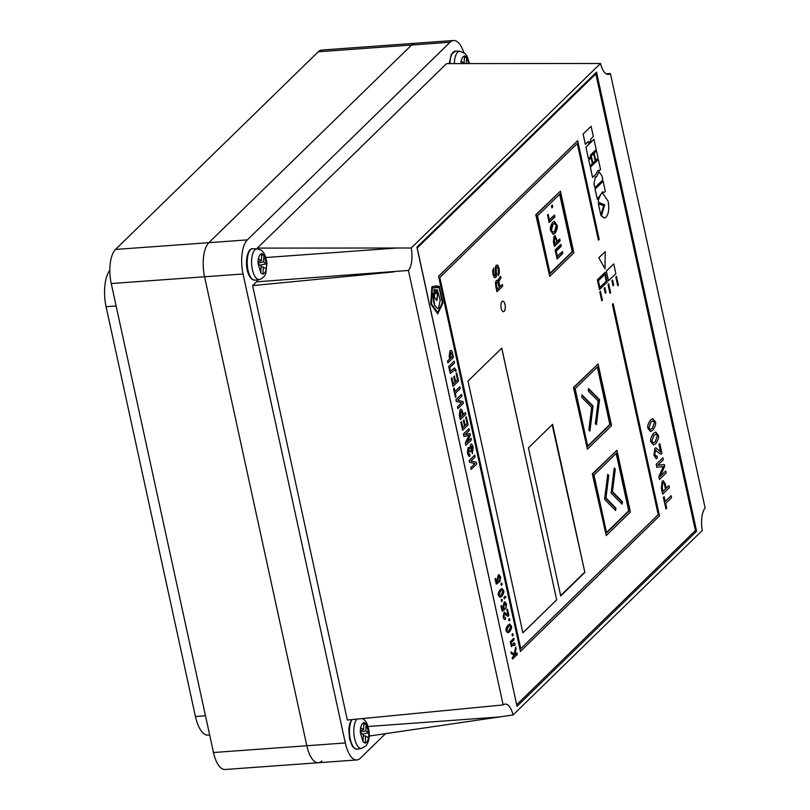 <?xml version="1.0" encoding="UTF-8"?>
<svg xmlns="http://www.w3.org/2000/svg" width="810" height="810" viewBox="0 0 810 810"><rect width="100%" height="100%" fill="white"/><g stroke="black" fill="none" stroke-linecap="round" stroke-linejoin="round"><path stroke-width="1.21" d="M365.057 723.128L366.14 723.796L365.816 730.954L368.874 732.817L368.631 737.93L365.573 736.067L365.219 743.215L363.022 741.889L363.376 734.731L360.288 732.868L360.531 727.755L363.619 729.618L363.953 722.469L365.057 723.128M363.872 724.241L366.14 723.796M360.399 730.691L363.619 729.618M360.339 732.017L365.816 730.954M362.313 734.093L368.874 732.817M363.325 735.723L365.573 736.067M504.184 311.374A5.295 2.187 85.9 0 0 505.197 305.4A5.295 2.187 85.9 0 0 502.726 301.158A5.295 2.187 85.9 0 0 502.038 301.502A5.295 2.187 85.9 0 0 501.025 307.466A5.295 2.187 85.9 0 0 503.496 311.718A5.295 2.187 85.9 0 0 504.184 311.374M503.476 311.718A5.295 2.187 85.9 0 0 504.144 311.374A5.295 2.187 85.9 0 0 505.156 305.431A5.295 2.187 85.9 0 0 502.706 301.158M454.42 376.073L453.802 376.68L455.017 382.269L453.296 383.94L451.96 377.794L451.291 378.402L453.023 386.329L458.551 380.983L456.779 372.873L456.162 373.481L457.539 379.809L455.635 381.662L454.369 376.073L453.752 376.68L454.967 382.269L453.286 383.91M456.779 372.873L456.111 373.481L457.498 379.809L455.635 381.621M456.324 401.487L461.639 402.793L457.488 406.843L457.873 408.625L463.411 403.269L463.026 401.527L457.68 400.241L461.862 396.161L461.467 394.379L455.939 399.725L456.324 401.487L461.639 402.793M471.015 438.169L466.742 442.361L470.337 435.051L470.013 433.563L465.051 434.606L469.334 430.444L468.95 428.662L463.411 434.008L463.958 436.489L469.061 435.395L465.335 442.817L465.871 445.308L471.41 439.951L471.015 438.169L466.742 442.341M469 435.416L465.335 442.817M474.721 455.149L469.233 460.495L469.577 462.267L474.893 463.563L470.742 467.613L471.177 469.385L476.665 464.039L476.28 462.297L470.924 461.011L475.106 456.931L474.721 455.149L469.192 460.505L469.577 462.267L474.893 463.563M500.975 583.737L501.38 585.336L502.119 584.607L501.765 583.008L500.975 583.737L501.38 585.336M501.218 599.957L501.572 601.557L502.362 600.828L501.957 599.228L501.218 599.957L501.572 601.557M507.475 609.191L506.938 609.717L508.002 614.608L504.002 612.532L503.263 617.179C504.043 619.478 504.782 620.085 505.511 619.032L505.318 617.372L503.81 616.714L504.346 614.101L507.951 616.278L508.913 615.752L507.475 609.191L506.888 609.717L507.779 614.658M507.951 616.278L506.665 615.468M503.952 612.542L504.711 612.127L503.952 612.542L503.212 617.19C503.992 619.478 504.741 620.096 505.46 619.032M504.711 619.427L505.511 619.032M506.22 630.949L507.769 632.894L509.53 631.881C511.454 629.147 512.042 627.193 511.323 626.019L509.763 624.075L508.002 625.087C506.088 627.821 505.491 629.775 506.22 630.949M496.641 266.966L497.603 267.037L498.373 269.031L498.241 275.633L499.416 272.788L499.092 268.485L497.806 265.154L496.277 265.174L495.356 267.28L495.274 275.815L494.404 275.683L493.685 273.82L493.665 268.11L492.693 270.732L492.976 274.398L494.161 277.476L495.71 277.577L496.52 275.795L496.186 268.13L496.682 266.956L497.654 267.037L498.636 272.079L497.826 273.942L498.241 275.633M497.806 265.154L496.226 265.174L497.755 265.154L496.226 265.174L495.305 267.28L495.679 274.651L495.224 275.815L494.353 275.694M514.816 645.307L515.15 644.244L514.137 642.816L511.566 644.821L511.1 642.694L514.137 639.738L513.773 638.29L510.31 641.662L511.393 646.633L512.74 645.357L514.816 645.307L514.178 644.284L514.715 645.013M514.137 642.816L511.555 644.78M652.85 418.628L650.531 419.944C647.899 423.934 647.089 426.799 648.121 428.541L650.521 431.558L652.83 430.242C655.462 426.252 656.272 423.387 655.249 421.635L652.85 418.628L650.582 419.934C647.949 423.924 647.139 426.799 648.172 428.541L650.572 431.548M655.776 432.054L653.457 433.37C650.825 437.359 650.025 440.225 651.048 441.966L653.447 444.984L655.756 443.667C658.398 439.678 659.198 436.813 658.176 435.061L655.776 432.054L653.508 433.36C650.875 437.349 650.065 440.215 651.098 441.966L653.498 444.974M655.331 450.319L660.727 454.248L661.962 453.59L659.796 443.617L658.996 444.356L660.514 452.183M659.796 443.617L659.036 444.356L660.737 452.132L655.877 447.778L654.926 448.305L653.984 455.2L656.232 458.673L657.406 457.984L656.991 456.05L656.11 456.607M655.877 447.778L654.885 448.315L653.933 455.2L656.232 458.673M663.279 480.694L662.185 481.272L661.355 488.126L662.661 494.12L669.384 487.61L668.959 485.635L666.296 488.227L665.456 484.4L663.279 480.694L662.236 481.272L661.405 488.126L662.712 494.12M668.959 485.635L666.286 488.187M671.146 495.669L665.223 501.441L664.18 496.672L663.38 497.411L665.942 508.953L666.701 508.214L665.648 503.425L671.571 497.644L671.095 495.679L665.212 501.41M585.924 147.106L588.445 158.638L590.794 156.391L590.49 155.014L596.18 149.465L593.963 139.31L585.924 147.106L588.445 158.638M591.28 155.864L592.92 163.134L595.218 160.886L593.639 153.617L591.28 155.864L592.92 163.134M598.823 170.404L600.585 169.654L598.367 159.499L590.328 167.295L592.545 177.451L596.271 173.856C597.021 171.072 598.165 169.958 599.704 170.515L598.853 170.404M602.529 191.879L604.452 192.334L605.343 191.474L603.126 181.308L595.087 189.105L597.294 199.27L602.559 191.879L604.452 192.334M598.327 203.735L600.899 215.268L603.612 205.629L598.327 203.735M604.999 268.758L598.752 257.762L605.192 251.637L604.999 268.758M599.491 289.555L597.365 279.804L605.1 272.342L607.227 282.093L599.491 289.555M608.431 280.837L606.305 271.087L613.737 263.928L615.863 273.679L608.431 280.837M617.726 285.748L615.803 276.909L616.42 276.301L618.435 285.14L617.726 285.748M612.988 285.727L611.884 280.665L612.593 280.058L613.697 285.12L612.988 285.727M609.971 293.311L608.037 284.472L608.654 283.865L610.679 292.704L609.971 293.311M605.232 293.291L604.128 288.228L604.837 287.621L605.941 292.683L605.232 293.291M560.419 191.15L535.795 214.711L549.737 276.382L573.875 252.852L560.419 191.15L536.281 214.68L549.737 276.382M598.094 363.923L573.47 387.494L587.402 449.165L611.54 425.635L598.094 363.923L573.956 387.453L587.402 449.165M616.926 450.319L592.302 473.88L606.245 535.552L630.383 512.021L616.926 450.319L592.788 473.85L606.245 535.552M516.76 704.649L695.395 530.52L595.826 73.892L417.201 248.022L516.669 704.659M556.683 599.896L501.785 348.138L467.988 381.075L522.885 632.843L556.683 599.896L501.744 348.178M584.871 572.417L552.582 424.318L528.444 447.849L560.733 595.947L584.871 572.417L552.177 424.713M601.719 300.743L599.795 291.904L600.413 291.306L602.438 300.135L601.719 300.743M613.19 303.628L612.411 304.378L658.267 514.674L520.769 648.709L439.83 277.486L577.327 143.451L598.418 240.206L599.197 239.446L577.672 140.717L438.625 276.261L520.435 651.442L659.472 515.899L613.19 303.628L612.37 304.378L658.216 514.674L520.769 648.678M577.672 140.717L438.585 276.261L520.435 651.442M577.287 143.492L598.418 240.206M437.683 313.916L442.949 302.92L439.243 286.254L435.416 285.97L431.851 286.861L430.829 303.851L437.926 313.946M435.365 285.97L431.973 286.74M602.701 193.215L600.969 194.015C599.015 197.62 598.144 200.394 598.377 202.318L604.614 204.748L601.435 216.057L604.392 218.032L606.072 217.212C608.725 213.83 609.414 208.504 608.118 201.224L602.741 193.215L600.969 194.015M598.985 171.74L596.524 176.955L595.522 176.55L593.912 183.718L594.834 187.728L602.822 179.931L601.952 175.922L598.985 171.74L596.484 176.914M595.522 176.55L593.953 183.718L594.834 187.728M588.738 160.015L590.075 165.908L592.383 163.66L591.097 157.768L588.738 160.015L590.075 165.908M594.125 153.09L595.765 160.36L598.063 158.112L596.484 150.842L594.125 153.09L595.765 160.36M588.171 141.608L588.516 142.945L590.824 140.707L590.52 139.32L593.365 136.546L591.128 126.269L583.078 134.065L585.326 144.342L588.212 141.568L588.516 142.945M660.363 476.189L664.706 466.175L664.362 464.575L657.7 465.203L663.319 459.776L662.884 457.802L656.161 464.312L656.809 467.279L663.349 466.53L658.813 476.493L659.462 479.459L666.184 472.949L665.759 470.964L660.15 476.432M663.309 466.53L658.813 476.493M517.003 652.86L514.664 655.128L516.112 648.78L515.707 646.917L514.168 654.115L510.948 651.868L511.333 653.609L514.208 655.533L512.183 657.507L512.517 659.056L517.337 654.409L516.952 652.86L514.684 655.077M515.707 646.917L514.127 654.085M512.021 634.372L512.416 635.971L513.155 635.253L512.811 633.643L512.021 634.372L512.416 635.971M495.74 286.132L496.965 291.721L502.726 286.143L502.362 284.442L499.932 286.811L499.142 283.206L499.011 281.151L500.955 277.992L500.57 276.21L498.464 279.43L498.322 281.212L497.461 280.149L496.368 280.452L495.447 282.629L496.965 291.721M497.461 280.149L496.368 280.452L495.487 282.629L495.791 286.132M500.57 276.21L498.423 279.43L498.292 281.212M502.362 284.442L499.922 286.781M508.731 619.296L509.125 620.895L509.875 620.176L509.52 618.567L508.731 619.296L509.125 620.895M504.377 603.774L505.987 604.635L505.896 608.735L506.544 604.128L504.994 601.8L504.043 602.306L503.081 606.953L503.729 608.634L502.423 609.515L501.532 605.455L500.944 605.981L502.149 611.287L504.802 609.485L503.709 606.751L505.136 603.369M504.913 596.352L503.942 597.304L504.286 598.904L505.086 597.365L506.118 597.172L504.964 596.352L503.982 597.304L504.336 598.904M498.464 595.39L500.023 597.335L501.775 596.312C503.699 593.578 504.296 591.624 503.567 590.46L502.008 588.516L500.246 589.528C498.332 592.262 497.735 594.216 498.464 595.39M498.454 576.639L500.074 577.49L499.983 581.59L500.631 576.993L499.031 574.654L498.13 575.161L497.168 579.818L497.816 581.489L496.5 582.38M499.031 574.654L498.17 575.161L497.218 579.818L497.856 581.489L496.51 582.4L495.619 578.31L495.031 578.836L496.236 584.152L498.889 582.339L497.785 579.616L499.213 576.234M470.924 446.553L472.554 447.97L472.331 453.792L473.202 447.262C472.341 444.346 471.491 443.475 470.65 444.649L469.77 448.568L468.099 447.647L467.431 453.134C468.514 456.222 469.395 457.123 470.063 455.838L469.678 454.056L469.122 454.299L469.678 454.056L468.079 452.648L468.96 449.196M468.494 449.428L470.104 451.98L470.772 451.383L471.501 446.259M468.048 447.647L468.636 447.363L468.048 447.647L467.38 453.134C468.464 456.222 469.344 457.123 470.013 455.838M469.314 456.202L470.063 455.838M470.6 444.66L471.39 444.265L470.6 444.66L469.719 448.568M463.988 419.944L463.371 420.552L464.586 426.141L462.864 427.822L461.518 421.666L460.9 422.273L462.632 430.201L468.119 424.855L466.347 416.745L465.73 417.352L467.107 423.681L465.203 425.533L463.938 419.944L463.32 420.552L464.535 426.141L462.854 427.781M466.347 416.745L465.679 417.352L467.056 423.681L465.193 425.493M461.477 421.676L460.849 422.273L462.632 430.201M460.05 409.83L460.961 409.333L460.05 409.83L459.341 415.348L460.283 419.651L465.811 414.305L465.426 412.523L463.239 414.649L462.712 412.25C461.68 409.232 460.809 408.422 460.1 409.819L459.392 415.348L460.333 419.651M465.426 412.523L463.229 414.619M459.817 386.795L454.947 391.534L454.197 388.091L453.529 388.699L455.473 397.366L456.091 396.768L455.341 393.316L460.201 388.577L459.766 386.795L454.947 391.493M454.592 367.932L450.502 371.132L449.742 367.649L454.612 362.9L454.218 361.118L448.73 366.464L450.269 373.511L454.683 369.907L455.635 371.324L456.293 370.686L454.542 367.932L450.492 371.091M454.653 369.907L455.635 371.324M454.218 361.118L448.689 366.474L450.269 373.511M449.975 350.811L450.805 350.386L449.975 350.811L449.155 356.208L449.742 358.911L447.515 361.088L447.9 362.87L453.438 357.514L452.456 353.028C452.132 350.831 451.322 350.092 450.026 350.811L449.206 356.197L449.793 358.901L447.565 361.078L447.95 362.86M595.826 73.892L594.651 73.973M522.875 632.802L556.632 599.896M560.652 595.583L584.395 572.447M606.589 532.828L629.178 510.796L616.582 453.043L593.993 475.065L606.589 532.828M606.508 532.464L628.692 510.837L616.177 453.438M614.233 467.988L611.104 492.966L622.131 504.164L622.434 501.755L612.471 491.64L615.296 469.071L614.233 467.988M607.713 474.346L604.584 499.325L615.61 510.523L615.914 508.113L605.951 497.998L608.776 475.429L607.713 474.346M587.746 446.431L610.345 424.41L597.75 366.657L575.151 388.678L587.746 446.431M587.665 446.077L609.859 424.45L597.345 367.051M581.722 397.275L591.675 407.389L588.84 429.978L589.903 431.062L593.042 406.053L582.015 394.865L581.722 397.275M588.242 390.916L598.195 401.031L595.36 423.62L596.423 424.703L599.562 399.694L588.546 388.506L588.242 390.916M550.081 273.658L572.67 251.637L560.074 193.873L537.486 215.905L550.081 273.658M550 273.304L572.184 251.667L559.669 194.268M552.744 206.985L552.319 205.052L551.428 205.932L551.853 207.866L552.744 206.985L551.924 205.446M549.393 220.006L548.167 214.397L547.519 215.035L549.15 222.517L554.911 216.908L554.496 215.035L548.907 220.047L547.762 214.792M555.012 233.412C557.229 229.564 557.847 226.729 556.865 224.927L554.303 221.424L552.612 222.365C550.395 226.162 549.777 228.997 550.76 230.87L553.311 234.333L554.536 233.442C556.743 229.594 557.361 226.77 556.389 224.957L554.06 221.464M554.374 246.463L560.125 240.853L559.72 238.98L557.422 241.218L555.042 235.629L554.131 236.145L553.382 241.947L554.374 246.463M557.351 256.497L556.197 251.201L561.3 246.22L560.895 244.357L555.133 249.966L557.108 259.008L562.859 253.388L562.454 251.525L556.865 256.537L555.711 251.242L560.814 246.26L560.49 244.742M615.185 510.097L615.428 508.153L605.465 498.028L608.29 475.46L607.652 474.812M621.705 503.739L621.948 501.795L611.985 491.67L614.82 469.101L614.172 468.453M595.998 424.268L599.076 399.735L588.485 388.972M589.477 430.626L592.555 406.093L581.965 395.331M557.027 258.643L562.383 253.429L562.049 251.91M557.422 241.218L554.789 235.69M554.293 246.108L559.649 240.884L559.315 239.375M554.921 237.745L554.07 238.059L553.615 241.643L554.131 243.992L556.774 241.846L556.267 239.497L554.556 238.029L554.617 243.962M554.698 237.705L554.07 238.059M553.078 234.333L554.536 233.442M554.323 223.469L552.552 224.36L550.932 230.273L552.835 232.288M554.587 231.447L556.217 225.555L554.577 223.428L553.038 224.329L551.418 230.243L553.068 232.298L554.587 231.447M549.069 222.153L554.425 216.938L554.091 215.43M601.82 300.733L599.795 291.904M599.886 291.894L600.504 291.296M605.323 293.291L604.128 288.228M604.219 288.218L604.837 287.621M610.062 293.301L608.037 284.472M608.138 284.462L608.755 283.854M613.079 285.727L611.884 280.665M611.975 280.655L612.593 280.058M617.827 285.738L615.803 276.909M615.894 276.899L616.511 276.301M608.523 280.827L606.305 271.087M606.396 271.087L613.737 263.928M606.326 281.171L599.846 287.499L598.367 280.716L604.847 274.387L606.326 281.171L599.825 287.428M599.582 289.545L597.365 279.804M597.456 279.794L605.1 272.342M604.766 274.468L606.234 281.181M605.1 268.748L598.752 257.762M598.843 257.752L605.192 251.637M442.392 302.717L437.785 312.599L431.446 303.902L432.398 287.904L439.142 287.469L440.984 294.597L442.392 302.717L437.683 312.609M439.142 287.469L442.29 302.717M435.577 287.236L439.04 287.479M431.953 287.216L430.829 303.851M431.062 304.459L437.775 313.905M437.167 289.524L435.871 290.699L437.511 295.184L436.924 300.237L434.717 297.999L434.17 292.44L432.915 293.666L434.747 305.41L437.673 308.681L438.656 308.185L440.194 300.095L437.167 289.524L435.962 290.689L437.602 295.174L436.438 300.48M434.17 292.44L432.813 293.676L433.603 301.867L434.646 305.421L437.623 308.681M435.395 289.889L435.881 292.126L434.929 294.415L433.856 289.96L434.555 289.362L434.798 290.476L435.395 289.889L434.778 290.405M434.929 294.415L433.856 289.96M433.947 289.95L434.555 289.362M598.377 203.725L600.899 215.268M601.02 194.015C599.056 197.62 598.195 200.384 598.428 202.318L598.377 202.318M598.428 202.318L604.614 204.748M604.665 204.748L601.435 216.057M601.486 216.057L604.442 218.032M603.126 181.308L595.087 189.105M595.127 189.105L597.345 199.26M598.367 159.499L590.328 167.295M590.379 167.285L592.586 177.441M591.097 157.768L588.789 160.015M593.639 153.617L591.33 155.864M596.484 150.842L594.176 153.09M593.963 139.31L585.974 147.106M591.128 126.269L583.078 134.065M583.129 134.065L585.367 144.342M664.18 496.672L663.38 497.411M663.42 497.401L665.942 508.953M663.036 491.407L665.537 488.957L664.747 485.342C664.251 483.054 663.562 482.365 662.691 483.266L662.246 487.792L663.036 491.407M663.36 482.902L662.691 483.266M663.025 491.366L665.496 488.967L664.706 485.342C664.2 483.064 663.512 482.365 662.641 483.276M664.362 464.575L657.71 465.264M662.884 457.802L656.161 464.312M656.211 464.312L656.859 467.279M658.864 476.483L659.512 479.449M665.759 470.964L660.403 476.179M656.991 456.05L656.14 456.607M656.687 456.293L654.743 454.531L655.381 450.319L656.039 449.975M655.381 450.319L660.727 454.248M657.416 435.8L655.948 434.119L653.933 435.314L651.847 441.227L653.326 442.918L655.331 441.713L657.416 435.8L655.918 434.119M653.295 442.918L655.28 441.713L657.366 435.8M654.49 422.375L653.022 420.694L651.007 421.888L648.921 427.801L650.389 429.492L652.404 428.287L654.49 422.375M650.369 429.492L652.354 428.287L654.439 422.375L652.992 420.694M510.999 651.868L511.383 653.609L514.208 655.533M514.259 655.533L512.183 657.507M512.234 657.507L512.568 659.056M513.823 638.29L510.361 641.662L511.444 646.623M512.811 633.643L512.062 634.372M497.289 289.393L499.284 287.439L497.796 282.103L496.894 282.174L496.307 283.53L497.289 289.393L499.243 287.449L497.745 282.113L496.844 282.174M497.745 282.113L496.894 282.174M495.224 275.815L494.404 275.683M493.665 268.11L492.743 270.722L493.027 274.398L494.211 277.466L495.71 277.577M496.682 266.956L497.603 267.037M509.713 624.075L508.052 625.087C506.139 627.821 505.541 629.775 506.26 630.949L507.769 632.894M510.806 626.515L509.966 625.634L508.386 626.616L506.776 630.443L507.617 631.334L509.196 630.342L510.806 626.515M507.597 631.334L509.146 630.352L510.756 626.515L509.935 625.634M509.52 618.567L508.781 619.296M506.716 615.468L504.346 614.101L504.883 613.808M504.954 601.8L504.093 602.306L503.132 606.953L503.729 608.634M503.779 608.624L502.423 609.545M501.532 605.455L500.944 605.981M500.995 605.971L502.149 611.287M504.417 603.774L506.037 604.624L505.896 608.735M502.008 599.228L501.268 599.957M501.967 588.516L500.296 589.528C498.383 592.262 497.785 594.216 498.514 595.38L500.064 597.324M503.05 590.956L502.21 590.075L500.631 591.057L499.021 594.884L499.871 595.765L501.441 594.783L503.05 590.956M499.841 595.775L501.4 594.783L503.01 590.956L502.18 590.075M501.765 583.008L501.025 583.737M495.619 578.31L495.031 578.836M495.072 578.836L496.236 584.152M498.504 576.639L500.114 577.49L499.598 580.061M499.649 580.061L499.983 581.59M474.943 463.563L470.742 467.613M470.792 467.603L471.177 469.385M468.544 449.428L470.154 451.98M470.974 446.543L472.605 447.97L471.946 452.01M471.997 452.01L472.382 453.792M470.013 433.563L465.051 434.616M468.95 428.662L463.411 434.008M463.462 434.008L463.998 436.489M465.385 442.817L465.922 445.298M460.566 417.261L462.621 415.257L462.135 413.009L460.505 411.612L460.566 417.261M461.103 411.277L460.505 411.612M460.556 417.231L462.571 415.257L462.085 413.019L460.455 411.612M461.69 402.783L457.488 406.843M457.539 406.833L457.923 408.615M461.467 394.379L455.939 399.725M455.99 399.725L456.374 401.487M454.197 388.091L453.529 388.699M453.58 388.689L455.473 397.366M451.96 377.794L451.291 378.402M453.063 386.329L451.332 378.402M450.411 358.303L452.425 356.339L451.889 353.859L450.39 352.633L450.411 358.303M450.917 352.35L450.39 352.633M450.4 358.263L452.375 356.339L451.838 353.859L450.35 352.644M460.93 63.605L461.042 61.125L464.13 62.988L464.464 55.829L466.661 57.166L466.358 63.605M464.383 57.601L466.661 57.166M462.247 63.605L464.13 62.988M111.233 283.541A26.477 10.915 -94.1 0 1 115.506 249.44L208.848 242.676L411.612 45.016A26.477 10.915 -94.1 0 1 415.084 43.294A26.477 10.915 85.9 0 0 411.612 45.016L208.848 242.676L247.333 239.881A26.477 10.915 85.9 0 0 243.061 273.983L204.576 276.767A26.477 10.915 -94.1 0 1 208.848 242.676A26.477 10.915 85.9 0 0 204.576 276.767L111.233 283.541L213.486 752.51A26.477 10.915 -94.1 0 0 225.058 769.5L318.391 762.736A26.477 10.915 -94.1 0 1 306.828 745.737L204.576 276.767L306.828 745.737A26.477 10.915 85.9 0 0 318.391 762.736A26.477 10.915 85.9 0 0 321.864 761.015M115.506 249.44L318.279 51.779A26.477 10.915 -94.1 0 1 321.742 50.058L453.57 40.5A26.477 10.915 85.9 0 0 450.097 42.221L318.279 51.779M262.805 254.158L263.888 254.826L263.564 261.984L266.622 263.847L266.379 268.96L263.321 267.098L262.966 274.246L260.769 272.919L261.124 265.761L258.036 263.898L258.279 258.785L261.367 260.648L261.701 253.5L262.805 254.158M261.62 255.272L263.888 254.826M258.147 261.721L261.367 260.648M258.086 263.048L263.564 261.984M260.061 265.123L266.622 263.847M261.073 266.753L263.321 267.098M600.504 63.494L411.237 248.002A18.529 7.644 -94.1 0 1 408.422 270.449L503.152 704.923A18.529 7.644 -94.1 0 1 505.177 704.072A18.529 7.644 -94.1 0 1 513.054 714.977L702.321 530.469A18.529 7.644 -94.1 0 1 705.135 508.022L610.406 73.548A18.529 7.644 -94.1 0 1 608.371 74.398A18.529 7.644 -94.1 0 1 600.504 63.494L446.573 63.615L257.327 248.103L411.237 248.002M513.054 714.977L499.335 716.971L368.104 726.489M369.238 736.037L499.335 716.971M243.061 273.983L345.313 742.952A26.477 10.915 85.9 0 0 356.886 759.942A26.477 10.915 85.9 0 0 360.349 758.221L385.56 733.647M606.103 73.761L610.406 73.548M696.62 531.249L596.524 72.151L416.927 247.222L517.033 706.32L696.62 531.249L694.484 531.4M408.422 270.449L256.486 281.85L252.619 285.616L347.338 720.029L503.152 704.923M256.486 281.85A18.529 7.644 85.9 0 0 258.036 279.683M257.499 248.913L257.327 248.103M463.786 52.498A26.477 10.915 85.9 0 0 453.57 40.5M247.333 239.881L450.097 42.221M252.619 285.616L394.095 271.866M209.689 735.055L208.14 735.166A29.069 11.988 -94.1 0 1 195.433 716.506L106.08 306.676A29.069 11.988 -94.1 0 1 109.836 270.287M362.293 718.571L362.991 718.946C366.191 720.738 368.256 725.244 369.198 732.473C369.654 737.586 368.621 742 366.1 745.737L361.614 748.41A15.329 6.318 -94.1 0 1 359.529 747.954A15.329 6.318 -94.1 0 1 353.99 734.305A15.329 6.318 -94.1 0 1 356.896 719.098M366.14 724.14L368.742 732.726M368.499 737.839C367.872 741.029 366.788 742.709 365.239 742.881M352.127 719.563A15.775 6.5 85.9 0 0 349.657 735.288A15.775 6.5 85.9 0 0 355.296 748.693A15.775 6.5 85.9 0 0 357.443 749.159L354.699 748.582L352.279 746.071L349.545 739.024L348.806 729L349.738 723.563L351.641 719.604M363.042 741.545L360.44 732.959M360.683 727.846C361.321 724.656 362.404 722.976 363.943 722.803M466.651 57.5L468.96 63.605M454.359 63.615A15.329 6.318 -94.1 0 1 459.918 51.222L455.676 51.091A15.775 6.5 85.9 0 0 449.965 63.615M461.204 61.206C461.832 58.026 462.915 56.346 464.454 56.173M213.486 752.51L345.313 742.952M257.155 248.893L260.739 249.976C263.938 251.768 266.004 256.274 266.946 263.503L265.822 273.274C265.164 277.324 258.755 280.23 259.372 279.44A15.329 6.318 -94.1 0 1 257.276 278.984A15.329 6.318 -94.1 0 1 251.586 262.136A15.329 6.318 -94.1 0 1 257.155 248.893L252.912 248.751A15.775 6.5 85.9 0 0 247.182 262.389A15.775 6.5 85.9 0 0 253.044 279.723A15.775 6.5 85.9 0 0 255.19 280.189L252.447 279.612C243.081 272.18 245.875 247.495 252.912 248.751M263.888 255.17L266.49 263.756M266.247 268.869C265.619 272.059 264.536 273.74 262.987 273.912M260.79 272.575L258.188 263.989M258.43 258.876C259.068 255.687 260.152 254.006 261.691 253.834M265.852 257.519L397.082 248.002M195.433 716.506L205.477 715.787M116.124 305.947L106.08 306.676M361.614 748.41L357.443 749.159M469.456 63.605L467.218 56.457L465.142 53.602L459.918 51.222M455.676 51.091L451.241 54.422L449.256 63.615M259.372 279.44L255.19 280.189M356.886 759.942L318.391 762.736"/></g></svg>
